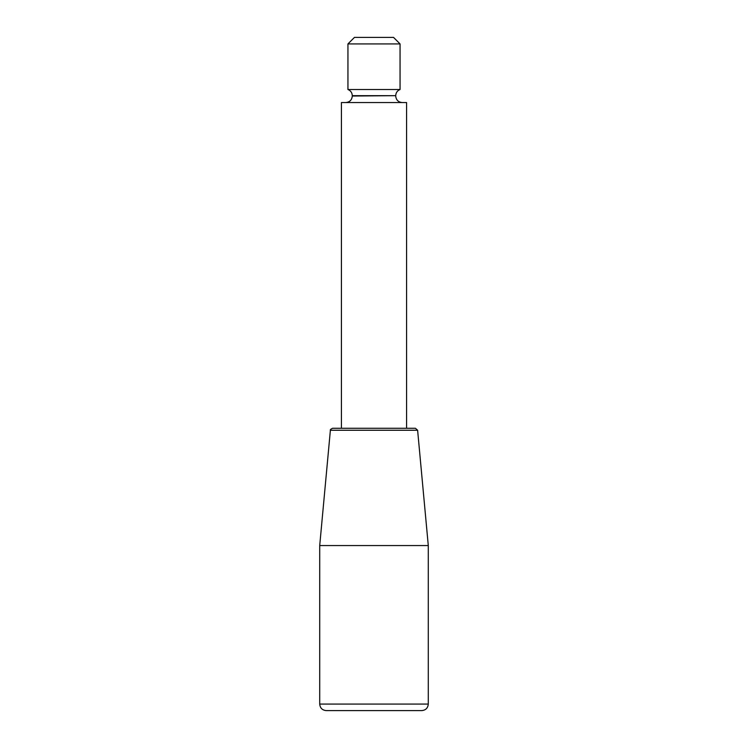 <?xml version="1.0" encoding="UTF-8"?>
<svg xmlns="http://www.w3.org/2000/svg" width="748" height="748" viewBox="0 0 748 748"><rect width="100%" height="100%" fill="white"/><g stroke="black" fill="none" stroke-linecap="round" stroke-linejoin="round"><path stroke-width="1.12" d="M417.618 430.259L415.449 428.286L332.551 428.286C330.719 429.146 329.999 429.801 330.382 430.259L417.618 430.259L428.286 545.554L319.714 545.554L330.382 430.259M326.221 710.6L421.779 710.6L326.221 710.6C322.266 710.217 320.097 708.038 319.714 704.083L428.286 704.083L428.286 545.554M341.425 428.286L341.425 102.551L406.575 102.551L406.575 428.286M395.72 95.66L352.28 95.66C352.13 92.696 350.681 90.648 347.942 89.517L400.058 89.517C397.319 90.648 395.87 92.696 395.72 95.66L352.28 96.034C351.897 99.989 349.727 102.158 345.772 102.551M347.942 43.917L400.058 43.917L393.541 37.4L354.459 37.4L347.942 43.917L347.942 89.517M428.286 704.083C427.903 708.038 425.734 710.217 421.779 710.6M395.72 96.034C396.103 99.989 398.273 102.158 402.228 102.551M319.714 704.083L319.714 545.554M400.058 43.917L400.058 89.517"/></g></svg>
